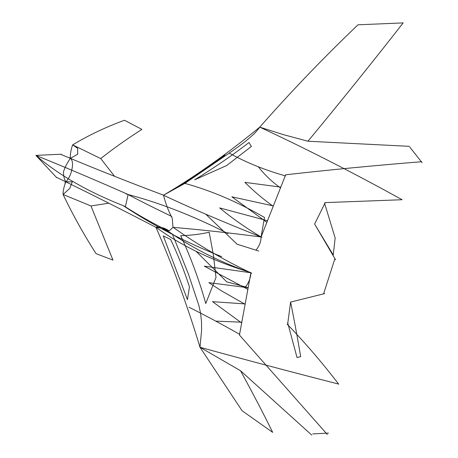 <?xml version="1.0" encoding="UTF-8"?>
<svg xmlns="http://www.w3.org/2000/svg" width="458" height="458" viewBox="0 0 458 458"><rect width="100%" height="100%" fill="white"/><g stroke="black" fill="none" stroke-linecap="round" stroke-linejoin="round"><path stroke-width="0.69" d="M261.02 237.124L285.666 174.796C328.191 169.958 373.522 165.601 421.669 161.708M409.481 146.337L307.948 141.23C341.542 100.646 373.27 61.206 403.137 22.911M163.443 195.154C127.175 181.523 93.066 167.971 61.12 154.501M168.275 230.918C152.09 222.909 137.348 214.596 124.061 205.974C88.251 191.971 58.864 175.111 35.901 155.399L61.223 154.203M169.134 230.918C164.691 227.901 160.283 226.653 155.903 227.179C173.072 266.562 187.774 306.591 199.997 347.267L240.507 370.711C253.114 393.777 263.831 414.324 272.665 432.352M272.676 432.363L242.07 410.734L199.997 347.267L201.6 330.218L201.514 321.802L200.65 313.524L198.864 305.423L188.318 273.787L172.448 234.187C167.09 230.334 161.577 227.998 155.903 227.179C181.282 245.889 212.959 261.031 250.944 272.607L239.442 335.044L327.304 434.482M114.574 176.33L100.72 158.56L72.65 144.871C70.876 149.869 70.126 154.38 70.389 158.405C67.366 162.527 65.082 166.924 63.536 171.601C63.387 175.809 64.172 179.192 65.883 181.763C63.931 186.549 62.998 190.797 63.084 194.49L90.953 205.957L112.983 260.104L96.06 253.646C83.848 234.599 72.856 214.882 63.084 194.49L69.816 188.364M262.028 237.118C231.33 233.053 201.629 229.79 172.924 227.34L169.208 230.924M196.19 251.425L226.899 282.019M245.494 286.903C248.9 282.512 250.715 277.743 250.944 272.607M226.762 281.87L248.265 287.67M247.938 289.41L204.308 266.161L250.864 272.768L248.963 272.075C221.329 262.474 195.818 249.845 172.448 234.187M229.292 153.127C246.101 162.498 264.85 170.095 285.54 175.912M248.036 287.721L208.871 282.655L221.426 290.824L245.179 304.312M245.265 303.94L212.535 301.667L241.629 322.947M241.458 322.163L215.792 321.138M312.722 433.915L328.472 433.091M209.129 232.269C200.364 234.238 190.889 235.378 180.721 235.675C190.831 257.562 199.173 280.159 205.756 303.471M205.762 303.499L215.953 277.6M209.191 232.246L213.354 254.751L215.993 277.434M324.693 293.589L290.607 302.074L287.693 323.869M287.246 324.235C305.44 343.156 322.609 363.16 338.765 384.256M199.917 347.244C244.211 359.473 290.406 371.736 338.502 384.039M323.56 293.916L334.924 258.604M290.601 302.062C293.876 318.087 297.236 336.292 300.688 356.685M300.671 356.605L297.024 357.555L287.676 322.695M187.436 299.704L189.446 286.885C184.179 270.581 177.91 254.78 170.639 239.477L163.283 235.91L187.448 299.669M65.883 181.763L72.244 181.878L69.834 188.33M64.893 182.931C68.557 179.284 70.927 174.63 72.003 168.962C73.148 163.26 72.393 159.51 69.753 157.712M123.586 205.905C153.711 225.788 186.417 242.706 221.701 256.657M128.085 194.587L125.337 206.993M108.832 203.186L90.953 205.957M311.766 435.1L240.507 370.711M155.823 227.277C121.124 209.22 88.113 192.618 56.792 177.464M171.784 216.479C155.439 208.613 140.423 201.079 126.729 193.871C90.97 178.173 60.691 165.355 35.896 155.422L56.786 177.727M172.231 218.203C168.659 211.522 165.744 203.856 163.483 195.211C194.69 176.868 226.779 154.174 259.76 127.135L283.433 134.658L307.948 141.23M403.16 22.9L358.001 24.806C324.224 57.021 291.477 91.131 259.76 127.135C255.564 133.461 245.511 142.032 229.595 152.846L184.912 183.395L163.483 195.211C190.768 208.081 223.309 222.01 261.1 236.998M100.72 158.56C113.492 148.495 127.215 138.774 141.894 129.391L124.456 120.248C105.752 127.135 88.48 135.339 72.65 144.871L77.642 148.289M251.688 273.283C224.122 260.241 197.879 244.881 172.958 227.197L172.271 218.334M205.791 214.212L237.273 244.383M255.97 250.137C259.297 246.169 260.997 241.778 261.077 236.963M237.13 244.24L258.753 251.018M267.587 220.767L219.651 207.903C232.303 218.38 246.112 228.073 261.071 236.992L264.506 217.458C237.645 201.944 211.109 190.591 184.912 183.395M189.017 307.244C204.944 315.201 221.872 324.264 239.803 334.414M266.756 222.285L231.834 196.808L273.415 205.94M273.277 206.323C263.064 199.058 253.612 191.078 244.927 182.37L280.731 187.116M280.153 187.648C271.966 181.763 264.69 174.813 258.318 166.815M409.836 147.167L422.104 162.699M226.573 165.578L194.639 179.822C213.485 168.275 231.599 155.857 248.98 142.558M249.003 142.541L251.373 146.451M226.63 165.573L251.368 146.486M335.582 259.806L314.617 224.054L325.197 202.688M324.877 202.619L402.078 199.728M259.675 127.095C306.431 148.884 353.799 173.038 401.775 199.545M314.612 224.048L333.269 255.032M333.252 254.946L335.159 237.988L324.602 203.318M225.113 154.621L223.075 157.088L184.431 183.206L174.675 188.725C191.318 178.374 208.127 167.015 225.107 154.661M70.389 158.405L77.66 154.214L77.642 148.329M126.202 194.026C159.195 202.591 193.104 215.77 227.941 233.557"/></g></svg>

